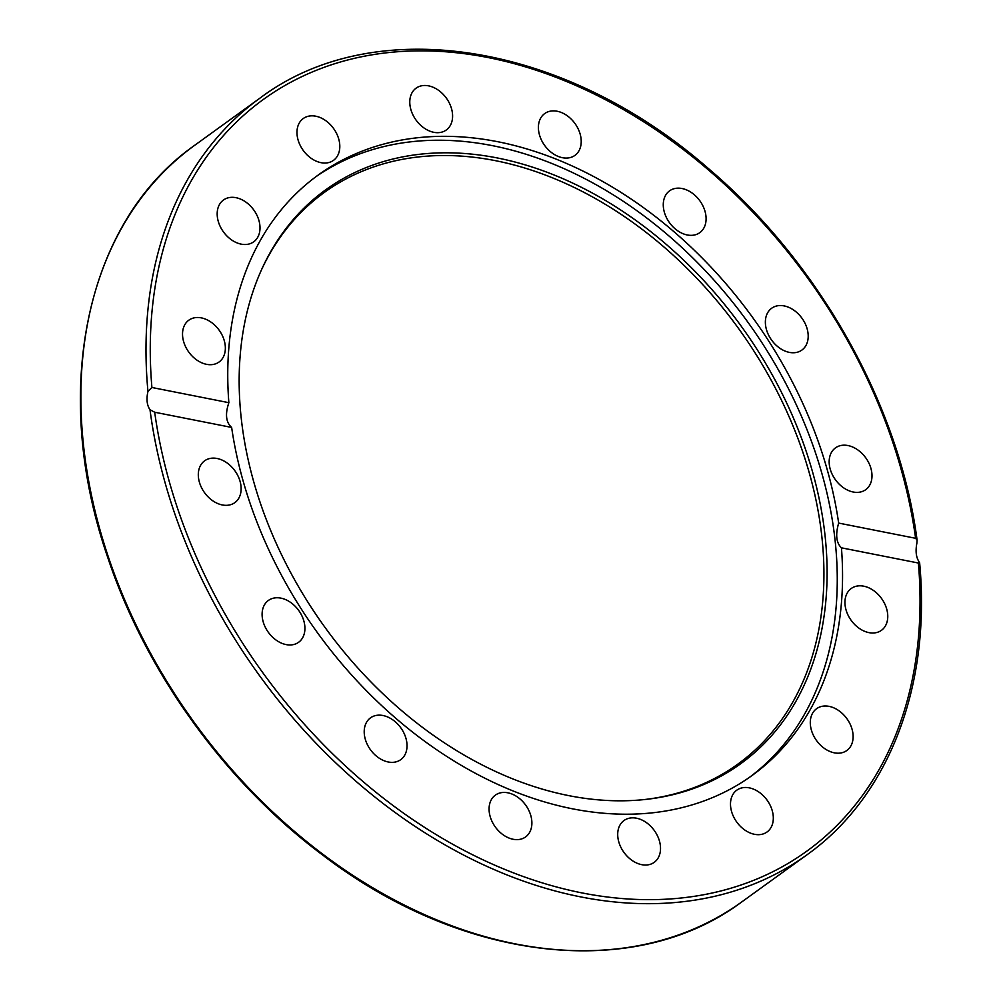 <?xml version="1.0" encoding="UTF-8"?>
<svg xmlns="http://www.w3.org/2000/svg" width="1000" height="1000" viewBox="0 0 1000 1000"><rect width="100%" height="100%" fill="white"/><g stroke="black" fill="none" stroke-linecap="round" stroke-linejoin="round"><path stroke-width="1.5" d="M841.438 547.825C836.263 542.9 835.337 534.663 838.662 523.088L915.612 538.288L917.1 540.237L916.862 543.237C915.387 551.025 916.075 557.137 918.925 561.575L918.388 563.025L841.438 547.825A370.412 268.688 -125.9 0 1 752.1 775.475A370.412 268.688 -125.9 0 1 572.562 808.825A370.412 268.688 -125.9 0 1 231.637 427.425L154.688 412.225L150 409.75C146.912 405.262 146.225 399.15 147.95 391.413L151.912 387.488L228.863 402.688C225 414.15 225.925 422.388 231.637 427.425M150 409.75A466.85 338.638 54.1 0 0 410.925 823.6A466.85 338.638 54.1 0 0 806.875 854.887C888.713 796.7 931.15 686.338 919.638 562.825L918.388 563.025A463.775 336.413 -125.9 0 1 582 892.913A463.775 336.413 -125.9 0 1 154.688 412.225M315.538 176.988A370.412 268.688 -125.9 0 1 747.562 321.763A370.412 268.688 -125.9 0 1 749.4 777.4M228.863 402.688A370.412 268.688 -125.9 0 1 318.2 175.037A370.412 268.688 -125.9 0 1 630.125 198.35A370.412 268.688 -125.9 0 1 838.662 523.088M701.55 231.15A25.8 18.713 -125.9 0 1 699.788 232.662A25.8 18.713 -125.9 0 1 670.475 223.988A25.8 18.713 -125.9 0 1 667.812 192.362A25.8 18.713 -125.9 0 1 669.6 190.825A25.8 18.713 -125.9 0 1 698.9 199.537A25.8 18.713 -125.9 0 1 701.55 231.15M797.325 352.225A25.8 18.713 -125.9 0 1 769.725 337.212A25.8 18.713 -125.9 0 1 771.675 308.238A25.8 18.713 -125.9 0 1 776.25 306.075A25.8 18.713 -125.9 0 1 803.838 321.087A25.8 18.713 -125.9 0 1 801.9 350.062A25.8 18.713 -125.9 0 1 797.325 352.225M853.188 492.013A25.8 18.713 -125.9 0 1 831.325 472.362A25.8 18.713 -125.9 0 1 835.462 447.875A25.8 18.713 -125.9 0 1 847.975 445.55A25.8 18.713 -125.9 0 1 869.837 465.213A25.8 18.713 -125.9 0 1 865.688 489.7A25.8 18.713 -125.9 0 1 853.188 492.013M209.675 321.25A25.8 18.713 -125.9 0 1 219.05 362.013A25.8 18.713 -125.9 0 1 198.225 360.962A25.8 18.713 -125.9 0 1 188.837 320.188A25.8 18.713 -125.9 0 1 209.675 321.25M251.775 207.45A25.8 18.713 -125.9 0 1 253.7 241.825A25.8 18.713 -125.9 0 1 225.413 234.375A25.8 18.713 -125.9 0 1 223.487 200A25.8 18.713 -125.9 0 1 251.775 207.45M337.025 134.412A25.8 18.713 -125.9 0 1 333.5 160.35A25.8 18.713 -125.9 0 1 299.75 144.45A25.8 18.713 -125.9 0 1 303.288 118.513A25.8 18.713 -125.9 0 1 337.025 134.412M580.438 147.25A25.8 18.713 -125.9 0 1 574.925 155.387A25.8 18.713 -125.9 0 1 549.012 150.412A25.8 18.713 -125.9 0 1 539.175 121.713A25.8 18.713 -125.9 0 1 544.7 113.575A25.8 18.713 -125.9 0 1 570.612 118.537A25.8 18.713 -125.9 0 1 580.438 147.25M452.438 113.275A25.8 18.713 -125.9 0 1 446.3 129.987A25.8 18.713 -125.9 0 1 424.2 128.112A25.8 18.713 -125.9 0 1 409.938 104.887A25.8 18.713 -125.9 0 1 416.075 88.175A25.8 18.713 -125.9 0 1 438.175 90.05A25.8 18.713 -125.9 0 1 452.438 113.275M872.075 589.55A25.8 18.713 -125.9 0 1 881.462 630.312A25.8 18.713 -125.9 0 1 860.625 629.263A25.8 18.713 -125.9 0 1 851.25 588.5A25.8 18.713 -125.9 0 1 872.075 589.55M844.887 716.137A25.8 18.713 -125.9 0 1 846.812 750.512A25.8 18.713 -125.9 0 1 818.525 743.062A25.8 18.713 -125.9 0 1 816.6 708.688A25.8 18.713 -125.9 0 1 844.887 716.137M770.537 806.062A25.8 18.713 -125.9 0 1 767.013 832A25.8 18.713 -125.9 0 1 733.275 816.1A25.8 18.713 -125.9 0 1 736.8 790.163A25.8 18.713 -125.9 0 1 770.537 806.062M660.362 845.625A25.8 18.713 -125.9 0 1 654.225 862.337A25.8 18.713 -125.9 0 1 632.112 860.462A25.8 18.713 -125.9 0 1 617.863 837.237A25.8 18.713 -125.9 0 1 624 820.525A25.8 18.713 -125.9 0 1 646.1 822.4A25.8 18.713 -125.9 0 1 660.362 845.625M531.112 828.8A25.8 18.713 -125.9 0 1 525.6 836.938A25.8 18.713 -125.9 0 1 499.688 831.975A25.8 18.713 -125.9 0 1 489.85 803.263A25.8 18.713 -125.9 0 1 495.375 795.125A25.8 18.713 -125.9 0 1 521.287 800.1A25.8 18.713 -125.9 0 1 531.112 828.8M402.488 758.15A25.8 18.713 -125.9 0 1 400.7 759.688A25.8 18.713 -125.9 0 1 371.4 750.975A25.8 18.713 -125.9 0 1 368.75 719.362A25.8 18.713 -125.9 0 1 370.513 717.837A25.8 18.713 -125.9 0 1 399.825 726.525A25.8 18.713 -125.9 0 1 402.488 758.15M294.05 644.438A25.8 18.713 -125.9 0 1 266.462 629.425A25.8 18.713 -125.9 0 1 268.4 600.45A25.8 18.713 -125.9 0 1 272.975 598.288A25.8 18.713 -125.9 0 1 300.562 613.3A25.8 18.713 -125.9 0 1 298.625 642.275A25.8 18.713 -125.9 0 1 294.05 644.438M222.325 504.963A25.8 18.713 -125.9 0 1 200.463 485.3A25.8 18.713 -125.9 0 1 204.613 460.812A25.8 18.713 -125.9 0 1 217.113 458.488A25.8 18.713 -125.9 0 1 238.975 478.15A25.8 18.713 -125.9 0 1 234.825 502.638A25.8 18.713 -125.9 0 1 222.325 504.963M568.862 795.65A354.125 256.875 -125.9 0 1 261.688 269.375A354.125 256.875 -125.9 0 1 741.3 326.287A354.125 256.875 -125.9 0 1 644.788 799.525A354.125 256.875 -125.9 0 1 568.862 795.65M261.175 270.512A352.788 255.9 -125.9 0 1 738.45 328.35A352.788 255.9 -125.9 0 1 643.55 799.65M151.912 387.488A463.775 336.413 -125.9 0 1 488.3 57.6A463.775 336.413 -125.9 0 1 915.612 538.288M917.1 540.237C899.575 405.412 819.075 262.175 708.125 168.287C563.975 42.175 374.263 12.088 260 98.1A466.85 338.638 54.1 0 0 147.95 391.413M194.887 145.162C85.775 221.325 50.163 390.737 107.55 556.875C145.7 672.125 225.4 782.575 322.775 855.125C462.612 962.175 635.013 981.762 741.75 901.938A466.85 338.638 -125.9 0 1 337.825 865.138A466.85 338.638 -125.9 0 1 82.825 438.462A466.85 338.638 -125.9 0 1 194.887 145.162L260 98.1M741.75 901.938L806.875 854.887"/></g></svg>
